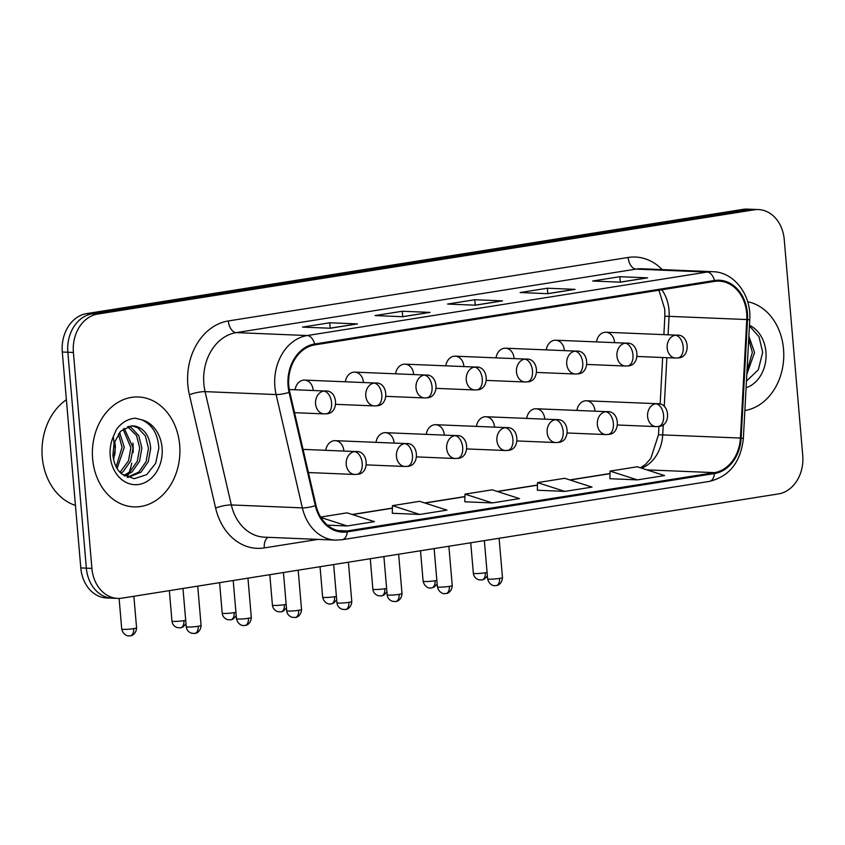 <?xml version="1.0" encoding="UTF-8"?>
<svg xmlns="http://www.w3.org/2000/svg" width="845" height="845" viewBox="0 0 845 845"><rect width="100%" height="100%" fill="white"/><g stroke="black" fill="none" stroke-linecap="round" stroke-linejoin="round"><path stroke-width="1.27" d="M343.82 450.67A11.46 9.115 92.4 0 0 335.222 440.667A11.46 9.115 92.4 0 0 325.769 450.322M394.045 442.695A11.46 9.115 92.4 0 0 385.447 432.682A11.46 9.115 92.4 0 0 376.004 442.347M444.28 434.721A11.46 9.115 92.4 0 0 435.682 424.708A11.46 9.115 92.4 0 0 426.229 434.372M494.505 426.746A11.46 9.115 92.4 0 0 485.917 416.733A11.46 9.115 92.4 0 0 476.464 426.387M544.74 418.761A11.46 9.115 92.4 0 0 536.142 408.758A11.46 9.115 92.4 0 0 526.688 418.412M594.964 410.786A11.46 9.115 92.4 0 0 586.377 400.783A11.46 9.115 92.4 0 0 576.924 410.438M313.168 390.115A11.46 9.115 92.4 0 0 304.57 380.102A11.46 9.115 92.4 0 0 295.127 389.767M363.392 382.141A11.46 9.115 92.4 0 0 354.805 372.127A11.46 9.115 92.4 0 0 345.351 381.792M413.627 374.166A11.46 9.115 92.4 0 0 405.03 364.153A11.46 9.115 92.4 0 0 395.587 373.807M463.863 366.181A11.46 9.115 92.4 0 0 455.265 356.178A11.46 9.115 92.4 0 0 445.811 365.832M514.087 358.206A11.46 9.115 92.4 0 0 505.49 348.203A11.46 9.115 92.4 0 0 496.047 357.857M564.323 350.231A11.46 9.115 92.4 0 0 555.725 340.218A11.46 9.115 92.4 0 0 546.271 349.883M614.547 342.257A11.46 9.115 92.4 0 0 605.949 332.243A11.46 9.115 92.4 0 0 596.507 341.908M92.623 458.846A54.999 43.75 92.4 0 0 133.88 506.884A54.999 43.75 92.4 0 0 179.668 445.019A54.999 43.75 92.4 0 0 138.411 396.981A54.999 43.75 92.4 0 0 92.623 458.846A54.999 43.75 92.4 0 0 133.88 506.884A54.999 43.75 92.4 0 0 179.668 445.019A54.999 43.75 92.4 0 0 138.411 396.981A54.999 43.75 92.4 0 0 92.623 458.846M744.867 410.554A54.999 43.75 92.4 0 0 783.526 349.133A54.999 43.75 92.4 0 0 747.656 301.728A54.999 43.75 92.4 0 1 783.526 349.133A54.999 43.75 92.4 0 1 744.867 410.554M288.8 385.88A36.662 29.163 -87.6 0 1 314.699 344.908L714.553 281.406A36.662 29.163 -87.6 0 1 719.179 281.142A36.662 29.163 -87.6 0 1 746.779 319.547L740.41 438.048A36.662 29.163 -87.6 0 1 714.416 472.64L347.179 530.956A36.662 29.163 -87.6 0 1 342.552 531.23A36.662 29.163 -87.6 0 1 316.03 505.447L289.782 392.122A36.662 29.163 -87.6 0 1 288.8 385.88M288.082 385.996A37.581 29.892 92.4 0 0 289.085 392.397L315.333 505.711A37.581 29.892 92.4 0 0 347.263 531.864L714.49 473.549A37.581 29.892 92.4 0 0 741.139 438.09L747.508 319.6A37.581 29.892 92.4 0 0 714.469 280.498L314.625 343.999A37.581 29.892 92.4 0 0 288.082 385.996M117.687 598.408L106.597 597.954A34.37 27.346 92.4 0 1 80.803 567.924L62.298 352.016A34.37 27.346 92.4 0 1 86.581 313.611L743.019 209.359A34.37 27.346 92.4 0 1 747.36 209.106L752.906 209.338A34.37 27.346 92.4 0 0 748.564 209.592L92.126 313.833A34.37 27.346 92.4 0 0 67.843 352.249L86.359 568.157A34.37 27.346 92.4 0 0 112.142 598.176A34.37 27.346 92.4 0 1 86.359 568.157L67.843 352.249A34.37 27.346 92.4 0 1 92.126 313.833L748.564 209.592A34.37 27.346 92.4 0 1 752.906 209.338L758.451 209.56A34.37 27.346 92.4 0 0 754.12 209.824L97.671 314.065A34.37 27.346 92.4 0 0 73.399 352.471L91.904 568.389A34.37 27.346 92.4 0 0 117.687 598.408A34.37 27.346 92.4 0 0 122.029 598.154L778.467 493.913A34.37 27.346 92.4 0 0 802.75 455.497L784.244 239.589A34.37 27.346 92.4 0 0 758.451 209.56M646.657 277.942A9.168 5.482 81 0 1 646.953 277.878A9.168 5.482 81 0 1 647.608 277.847L619.86 276.695L592.662 281.015L620.41 282.167L647.608 277.847M620.325 282.114L619.86 276.695M574.125 289.465A9.168 5.482 81 0 1 574.42 289.402A9.168 5.482 81 0 1 575.075 289.36L547.328 288.219L520.129 292.539L547.877 293.68L575.075 289.36M547.792 293.627L547.328 288.219M356.516 324.015A9.168 5.482 81 0 1 356.812 323.952A9.168 5.482 81 0 1 357.467 323.92L329.719 322.779L302.521 327.099L330.268 328.24L357.467 323.92M330.184 328.187L329.719 322.779M429.049 312.502A9.168 5.482 81 0 1 429.344 312.439A9.168 5.482 81 0 1 430.01 312.396L402.252 311.256L375.053 315.576L402.801 316.717L430.01 312.396M402.716 316.664L402.252 311.256M501.592 300.978A9.168 5.482 81 0 1 501.877 300.915A9.168 5.482 81 0 1 502.543 300.883L474.795 299.732L447.586 304.052L475.344 305.203L502.543 300.883M475.249 305.151L474.795 299.732M609.889 478.703L637.362 479.886L664.561 475.566L637.257 466.778L610.058 471.098L609.889 478.756M392.281 513.264L419.754 514.447L446.952 510.126L419.648 501.328L392.45 505.648L392.281 513.316M327.49 525.157L347.221 525.97L374.419 521.65L347.115 512.852L320.667 517.055M537.357 490.216L564.83 491.41L592.028 487.09L564.724 478.291L537.526 482.611L537.357 490.28M492.286 502.923L519.495 498.613L492.191 489.815L464.982 494.135L464.813 501.793L492.286 502.923L464.982 494.135M419.754 514.447L392.45 505.648M347.221 525.97L320.942 517.499M564.83 491.41L537.526 482.611M637.362 479.886L610.058 471.098M66.385 399.738A57.291 45.577 92.4 0 0 42.25 457.134A57.291 45.577 92.4 0 0 75.448 505.416M114.043 443.181L112.903 455.297C113.948 463.852 116.959 470.126 121.923 474.087L134.186 478.703L146.65 474.668L155.67 463.324L158.828 448.22C158.036 434.045 152.29 424.56 141.601 419.764L135.253 418.212C127.817 418.845 121.532 422.595 116.409 429.482L113.283 436.717L114.043 443.181L120.613 431.277L131.059 425.943L135.686 426.207C144.611 428.816 149.618 436.221 150.695 448.431L148.319 461.687L140.883 472.249L127.838 477.478M119.599 432.386L124.268 447.343L117.085 468.5M118.406 433.897L122.06 447.258L116.135 466.831M124.215 428.352L133.077 447.713L130.69 460.958L123.264 471.521L120.972 473.274M123.074 429.133L130.869 447.618L128.493 460.863L119.99 472.302M128.725 426.376L131.197 427.517L138.77 435.693L141.886 448.072L139.51 461.317L132.073 471.88L124.859 476.084M127.606 426.714L136.573 435.597L139.678 447.977L137.302 461.233L129.876 471.795L123.919 475.524M132.042 425.88L137.809 427.781L145.382 435.967L148.488 448.346L146.111 461.592L138.686 472.154L127.32 477.277M114.698 441.111L115.448 446.984L113.6 459.796M114.677 455.149A25.899 20.607 92.4 0 0 115.015 446.963A25.899 20.607 92.4 0 0 114.286 442.368M127.236 477.245A57.291 45.577 92.4 0 0 128.398 474.499M129.19 472.366A57.291 45.577 92.4 0 0 131.757 463.049M133.077 452.645A57.291 45.577 92.4 0 0 132.94 443.033M746.452 381.116L758.335 369.761L762.686 352.323L759 336.732L749.42 325.906M748.86 336.236L754.553 352.545L746.811 374.324M748.702 339.109L752.346 352.45L746.98 371.24M746.779 319.547L669.082 316.347A36.662 29.163 92.4 0 0 668.986 309.967A36.662 29.163 92.4 0 0 661.836 289.782M668.089 334.81L669.082 316.347L664.867 316.241L664.751 309.133L658.931 290.247M318.016 539.385L264.295 547.919A57.291 45.577 -87.6 0 1 215.623 508.056L189.386 394.742A57.291 45.577 -87.6 0 1 228.308 320.963L628.162 257.461A11.46 6.855 -99 0 0 636.074 269.111L236.22 332.613A45.831 36.462 92.4 0 0 203.856 383.831A45.831 36.462 92.4 0 0 205.081 391.636L231.319 504.951A45.831 36.462 92.4 0 0 264.474 537.177L335.518 540.113A45.831 36.462 -87.6 0 1 302.362 507.877A11.46 2.271 -13 0 0 315.333 505.711M628.162 257.461A57.291 45.577 -87.6 0 1 662.237 269.618M641.851 268.773A45.831 36.462 92.4 0 0 636.074 269.111L707.107 272.048A45.831 36.462 -87.6 0 1 712.895 271.71L641.851 268.773M215.623 508.056A11.46 2.271 167 0 1 231.319 504.951L302.362 507.877L276.114 394.562A45.831 36.462 -87.6 0 1 274.889 386.757A45.831 36.462 -87.6 0 1 307.263 335.539A11.46 6.855 81 0 1 314.625 343.999M289.085 392.397A11.46 2.271 -13 0 1 276.114 394.562L205.081 391.636A11.46 2.271 167 0 0 189.386 394.742M335.518 540.113L342.119 539.723A11.46 6.855 -99 0 0 347.263 531.864M714.49 473.549A11.46 6.855 81 0 1 709.356 481.407C729.457 476.422 740.801 462.046 743.378 438.28L749.747 319.78C751.638 295.275 734.199 271.984 712.895 271.71M741.139 438.09L743.378 438.28M747.508 319.6L749.747 319.78M714.469 280.498A11.46 6.855 -99 0 0 707.107 272.048L307.263 335.539L236.22 332.613A11.46 6.855 -99 0 1 228.308 320.963M754.12 209.824L743.019 209.359M97.671 314.065L86.581 313.611M73.399 352.471L62.298 352.016M91.904 568.389L80.803 567.924M268.118 537.336A11.46 6.855 -99 0 0 264.295 547.919M714.416 472.64L646.795 469.852M641.524 468.151A36.662 29.163 92.4 0 0 662.712 434.848L663.272 424.507M740.41 438.048L658.498 434.742L658.942 426.376M664.233 406.54L666.863 357.688M347.179 530.956L337.958 530.575M352.46 514.573L392.397 508.236M424.993 503.05L464.93 496.712M497.525 491.536L537.462 485.188M570.069 480.013L609.995 473.675M323.656 391.087A11.46 9.115 92.4 0 0 315.565 403.889A11.46 9.115 92.4 0 0 324.163 413.902L326.434 413.765A11.46 6.855 -99 0 0 331.567 402.738A11.46 6.855 81 0 0 323.656 391.087A11.46 9.115 92.4 0 1 325.103 391.003C338.148 389.608 339.373 413.701 326.434 413.765M133.658 628.627A7.447 0.718 175.1 0 1 125.894 629.367A7.447 0.718 175.1 0 1 121.733 629.081C123.486 636.285 129.697 636.158 128.598 635.873L130.32 635.799A7.447 4.457 -99 0 0 133.658 628.627A7.447 0.718 175.1 0 0 136.573 627.814L133.869 596.274M129.781 635.831A7.447 4.457 -99 0 0 130.32 635.799L131.207 635.609C130.246 636.074 136.129 634.986 136.573 627.814M198.184 626.272A7.447 0.718 175.1 0 1 190.41 627.001A7.447 0.718 175.1 0 1 186.249 626.715C186.618 629.884 188.403 632.06 191.614 633.243L194.836 633.433A7.447 4.457 -99 0 0 198.184 626.272A7.447 0.718 175.1 0 0 201.089 625.448L197.719 586.134M194.308 633.465A7.447 4.457 -99 0 0 194.836 633.433L195.723 633.243C194.772 633.708 200.656 632.62 201.089 625.448M354.308 451.642A11.46 9.115 92.4 0 0 346.218 464.444A11.46 9.115 92.4 0 0 354.805 474.457L357.076 474.32A11.46 6.855 -99 0 0 362.22 463.292A11.46 6.855 81 0 0 354.308 451.642A11.46 9.115 92.4 0 1 355.756 451.557C368.8 450.163 370.025 474.256 357.076 474.32M373.891 383.112A11.46 9.115 92.4 0 0 365.8 395.914A11.46 9.115 92.4 0 0 374.388 405.917L376.659 405.79A11.46 6.855 -99 0 0 381.803 394.763A11.46 6.855 81 0 0 373.891 383.112A11.46 9.115 92.4 0 1 375.338 383.028C388.383 381.634 389.608 405.727 376.659 405.79M183.893 620.652A7.447 0.718 175.1 0 1 176.119 621.392A7.447 0.718 175.1 0 1 171.958 621.107C172.327 624.275 174.112 626.451 177.323 627.624L180.545 627.824A7.447 4.457 -99 0 0 183.893 620.652A7.447 0.718 175.1 0 0 185.699 620.304M180.017 627.856A7.447 4.457 -99 0 0 180.545 627.824L182.847 627.064L186.006 623.874M424.116 375.138A11.46 9.115 92.4 0 0 416.025 387.939A11.46 9.115 92.4 0 0 424.623 397.942L426.894 397.815A11.46 6.855 -99 0 0 432.027 386.778A11.46 6.855 81 0 0 424.116 375.138A11.46 9.115 92.4 0 1 425.563 375.053C438.608 373.659 439.844 397.752 426.894 397.815M234.118 612.678A7.447 0.718 175.1 0 1 226.354 613.417A7.447 0.718 175.1 0 1 222.193 613.132C222.562 616.301 224.347 618.466 227.558 619.649L230.78 619.85A7.447 4.457 -99 0 0 234.118 612.678A7.447 0.718 175.1 0 0 235.935 612.329M230.241 619.881A7.447 4.457 -99 0 0 230.78 619.85L233.072 619.089L236.241 615.889M474.351 367.152A11.46 9.115 92.4 0 0 466.26 379.965A11.46 9.115 92.4 0 0 474.848 389.967L477.119 389.841A11.46 6.855 -99 0 0 482.263 378.803A11.46 6.855 81 0 0 474.351 367.152A11.46 9.115 92.4 0 1 475.798 367.068C488.843 365.674 490.068 389.777 477.119 389.841M284.353 604.703A7.447 0.718 175.1 0 1 276.579 605.432A7.447 0.718 175.1 0 1 272.417 605.147C272.787 608.315 274.572 610.491 277.783 611.674L281.005 611.875A7.447 4.457 -99 0 0 284.353 604.703A7.447 0.718 175.1 0 0 286.159 604.355M280.477 611.896A7.447 4.457 -99 0 0 281.005 611.875L283.307 611.104L286.466 607.914M524.576 359.178A11.46 9.115 92.4 0 0 516.485 371.98A11.46 9.115 92.4 0 0 525.083 381.993L527.354 381.855A11.46 6.855 -99 0 0 532.487 370.828A11.46 6.855 81 0 0 524.576 359.178A11.46 9.115 92.4 0 1 526.023 359.093C539.068 357.699 540.304 381.792 527.354 381.855M334.578 596.728A7.447 0.718 175.1 0 1 326.814 597.457A7.447 0.718 175.1 0 1 322.653 597.172C324.406 604.376 330.617 604.249 329.518 603.964L331.24 603.89A7.447 4.457 -99 0 0 334.578 596.728A7.447 0.718 175.1 0 0 336.394 596.38M330.701 603.921A7.447 4.457 -99 0 0 331.24 603.89L333.532 603.129L336.701 599.939M248.409 618.286A7.447 0.718 175.1 0 1 240.645 619.026A7.447 0.718 175.1 0 1 236.484 618.741C238.237 625.944 244.448 625.818 243.349 625.532L245.071 625.458A7.447 4.457 -99 0 0 248.409 618.286A7.447 0.718 175.1 0 0 251.324 617.473L247.955 578.16M244.532 625.49A7.447 4.457 -99 0 0 245.071 625.458L245.958 625.268C244.997 625.733 250.88 624.645 251.324 617.473M404.533 443.667A11.46 9.115 92.4 0 0 396.442 456.469A11.46 9.115 92.4 0 0 405.04 466.482L407.311 466.345A11.46 6.855 -99 0 0 412.445 455.318A11.46 6.855 81 0 0 404.533 443.667A11.46 9.115 92.4 0 1 405.98 443.583C419.025 442.188 420.261 466.282 407.311 466.345M298.644 610.312A7.447 0.718 175.1 0 1 290.87 611.051A7.447 0.718 175.1 0 1 286.708 610.766C287.078 613.935 288.863 616.111 292.074 617.283L295.296 617.484A7.447 4.457 -99 0 0 298.644 610.312A7.447 0.718 175.1 0 0 301.549 609.488L298.179 570.185M294.768 617.515A7.447 4.457 -99 0 0 295.296 617.484L296.183 617.283C295.232 617.758 301.116 616.66 301.549 609.488M454.768 435.693A11.46 9.115 92.4 0 0 446.678 448.494A11.46 9.115 92.4 0 0 455.265 458.497L457.536 458.37A11.46 6.855 -99 0 0 462.68 447.343A11.46 6.855 81 0 0 454.768 435.693A11.46 9.115 92.4 0 1 456.215 435.608C469.26 434.214 470.485 458.307 457.536 458.37M348.869 602.337A7.447 0.718 175.1 0 1 341.105 603.077A7.447 0.718 175.1 0 1 336.944 602.791C337.313 605.96 339.099 608.125 342.309 609.308L345.531 609.509A7.447 4.457 -99 0 0 348.869 602.337A7.447 0.718 175.1 0 0 351.784 601.513L348.415 562.2M344.992 609.541A7.447 4.457 -99 0 0 345.531 609.509L346.418 609.308C345.457 609.784 351.34 608.685 351.784 601.513M504.993 427.718A11.46 9.115 92.4 0 0 496.902 440.52A11.46 9.115 92.4 0 0 505.5 450.522L507.771 450.396A11.46 6.855 -99 0 0 512.915 439.358A11.46 6.855 81 0 0 504.993 427.718A11.46 9.115 92.4 0 1 506.44 427.633C519.495 426.239 520.721 450.332 507.771 450.396M113.283 436.717A32.775 26.068 92.4 0 0 110.209 456.057A32.775 26.068 92.4 0 0 138.939 484.438A32.775 26.068 92.4 0 0 162.082 447.818A32.775 26.068 92.4 0 0 141.601 419.764M135.686 426.207A25.899 20.607 92.4 0 0 133.056 425.88A25.899 20.607 92.4 0 0 132.401 425.869M746.093 387.749A32.775 26.068 92.4 0 0 765.94 351.921A32.775 26.068 92.4 0 0 749.452 325.283M574.811 351.203A11.46 9.115 92.4 0 0 566.72 364.005A11.46 9.115 92.4 0 0 575.308 374.018L577.579 373.881A11.46 6.855 -99 0 0 582.723 362.854A11.46 6.855 81 0 0 574.811 351.203A11.46 9.115 92.4 0 1 576.258 351.119C589.303 349.724 590.528 373.817 577.579 373.881M384.813 588.743A7.447 0.718 175.1 0 1 377.039 589.483A7.447 0.718 175.1 0 1 372.877 589.197C373.247 592.366 375.043 594.542 378.243 595.714L381.475 595.915A7.447 4.457 -99 0 0 384.813 588.743A7.447 0.718 175.1 0 0 386.619 588.405M380.937 595.947A7.447 4.457 -99 0 0 381.475 595.915L383.767 595.155L386.925 591.965M625.036 343.228A11.46 9.115 92.4 0 0 616.945 356.03A11.46 9.115 92.4 0 0 625.543 366.033L627.814 365.906A11.46 6.855 -99 0 0 632.958 354.879A11.46 6.855 81 0 0 625.036 343.228A11.46 9.115 92.4 0 1 626.483 343.144C639.528 341.75 640.763 365.843 627.814 365.906M435.038 580.769A7.447 0.718 175.1 0 1 427.274 581.508A7.447 0.718 175.1 0 1 423.113 581.223C424.866 588.426 431.077 588.3 429.978 588.014L431.7 587.94A7.447 4.457 -99 0 0 435.038 580.769A7.447 0.718 175.1 0 0 436.854 580.42M431.161 587.972A7.447 4.457 -99 0 0 431.7 587.94L433.992 587.18L437.161 583.99M675.271 335.254A11.46 9.115 92.4 0 0 667.18 348.055A11.46 9.115 92.4 0 0 675.778 358.058L678.039 357.931A11.46 6.855 -99 0 0 683.182 346.894A11.46 6.855 81 0 0 675.271 335.254A11.46 9.115 92.4 0 1 676.718 335.169C689.763 333.775 690.988 357.868 678.039 357.931M485.273 572.794A7.447 0.718 175.1 0 1 477.509 573.533A7.447 0.718 175.1 0 1 473.348 573.248C473.707 576.417 475.503 578.582 478.703 579.765L481.935 579.966A7.447 4.457 -99 0 0 485.273 572.794A7.447 0.718 175.1 0 0 487.079 572.445M481.396 579.997A7.447 4.457 -99 0 0 481.935 579.966L484.227 579.205L487.385 576.005M399.104 594.362A7.447 0.718 175.1 0 1 391.33 595.091A7.447 0.718 175.1 0 1 387.168 594.806C387.538 597.975 389.323 600.151 392.534 601.334L395.756 601.534A7.447 4.457 -99 0 0 399.104 594.362A7.447 0.718 175.1 0 0 402.009 593.539L398.639 554.225M395.228 601.566A7.447 4.457 -99 0 0 395.756 601.534L396.654 601.334C395.692 601.798 401.576 600.711 402.009 593.539M555.228 419.733A11.46 9.115 92.4 0 0 547.137 432.545A11.46 9.115 92.4 0 0 555.735 442.548L557.996 442.421A11.46 6.855 -99 0 0 563.14 431.383A11.46 6.855 81 0 0 555.228 419.733A11.46 9.115 92.4 0 1 556.675 419.648C569.72 418.254 570.945 442.357 557.996 442.421M449.329 586.388A7.447 0.718 175.1 0 1 441.565 587.117A7.447 0.718 175.1 0 1 437.404 586.831C439.157 594.035 445.368 593.908 444.269 593.623L445.991 593.549A7.447 4.457 -99 0 0 449.329 586.388A7.447 0.718 175.1 0 0 452.244 585.564L448.875 546.25M445.452 593.581A7.447 4.457 -99 0 0 445.991 593.549L446.878 593.359C445.928 593.824 451.8 592.736 452.244 585.564M605.464 411.758A11.46 9.115 92.4 0 0 597.362 424.56A11.46 9.115 92.4 0 0 605.96 434.573L608.231 434.436A11.46 6.855 -99 0 0 613.375 423.408A11.46 6.855 81 0 0 605.464 411.758A11.46 9.115 92.4 0 1 606.911 411.673C619.955 410.279 621.181 434.372 608.231 434.436M499.564 578.403A7.447 0.718 175.1 0 1 491.79 579.142A7.447 0.718 175.1 0 1 487.628 578.857C489.392 586.06 495.592 585.934 494.505 585.648L496.226 585.574A7.447 4.457 -99 0 0 499.564 578.403A7.447 0.718 175.1 0 0 502.479 577.589L499.099 538.276M495.688 585.606A7.447 4.457 -99 0 0 496.226 585.574L497.113 585.384C496.152 585.849 502.036 584.761 502.479 577.589M655.688 403.783A11.46 9.115 92.4 0 0 647.597 416.585A11.46 9.115 92.4 0 0 656.195 426.598L658.466 426.461A11.46 6.855 -99 0 0 663.6 415.434A11.46 6.855 81 0 0 655.688 403.783A11.46 9.115 92.4 0 1 657.135 403.699C670.18 402.304 671.405 426.398 658.466 426.461M342.119 539.723L709.356 481.407M352.154 514.468L392.397 508.077M424.686 502.955L464.93 496.564M497.219 491.431L537.462 485.041M569.752 479.918L610.005 473.527M640.468 467.813L645.305 464.592L650.819 458.423L658.498 434.742M660.135 404.227L662.649 357.519M663.874 334.631L664.867 316.241M501.877 300.915L475.006 305.182M429.344 312.439L402.474 316.706M356.812 323.952L329.941 328.23M574.42 289.402L547.539 293.669M646.953 277.878L620.072 282.145M289.265 389.524L325.103 391.003M294.546 412.677L324.163 413.902M121.733 629.081L119.103 598.418M303.049 449.382L355.756 451.557M186.249 626.715L182.974 588.479M308.414 472.545L354.805 474.457M304.57 380.102L375.338 383.028M335.93 404.332L374.388 405.917M171.958 621.107L169.349 590.644M354.805 372.127L425.563 375.053M386.165 396.358L424.623 397.942M222.193 613.132L219.584 582.659M405.03 364.153L475.798 367.068M436.4 388.383L474.848 389.967M272.417 605.147L269.808 574.684M455.265 356.178L526.023 359.093M486.625 380.408L525.083 381.993M322.653 597.172L320.044 566.71M335.222 440.667L405.98 443.583M236.484 618.741L233.199 580.504M366.582 464.898L405.04 466.482M385.447 432.682L456.215 435.608M286.708 610.766L283.434 572.519M416.817 456.913L455.265 458.497M435.682 424.708L506.44 427.633M336.944 602.791L333.659 564.544M467.042 448.938L505.5 450.522M133.056 425.88L131.059 425.943M505.49 348.203L576.258 351.119M536.86 372.434L575.308 374.018M372.877 589.197L370.268 558.735M555.725 340.218L626.483 343.144M587.085 364.448L625.543 366.033M423.113 581.223L420.504 550.76M605.949 332.243L676.718 335.169M637.32 356.474L675.778 358.058M473.348 573.248L470.728 542.775M485.917 416.733L556.675 419.648M387.168 594.806L383.894 556.57M517.277 440.963L555.735 442.548M536.142 408.758L606.911 411.673M437.404 586.831L434.129 548.595M567.502 432.989L605.96 434.573M586.377 400.783L657.135 403.699M487.628 578.857L484.354 540.62M617.737 425.014L656.195 426.598"/></g></svg>
